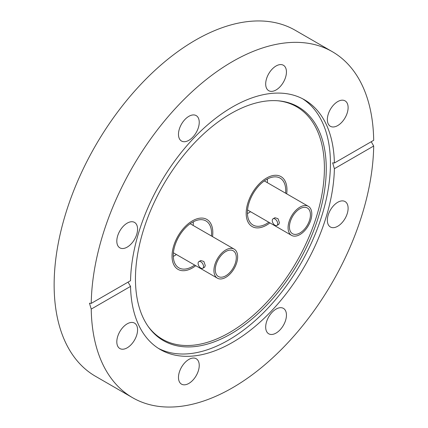 <?xml version="1.0" encoding="UTF-8"?>
<svg xmlns="http://www.w3.org/2000/svg" width="428" height="428" viewBox="0 0 428 428"><rect width="100%" height="100%" fill="white"/><g stroke="black" fill="none" stroke-linecap="round" stroke-linejoin="round"><path stroke-width="0.64" d="M266.569 225.133A28.837 16.649 -60 0 1 252.151 226.556A28.837 16.649 -60 0 1 247.732 203.45A28.837 16.649 -60 0 1 266.569 178.043A28.837 16.649 -60 0 1 280.987 176.614A28.837 16.649 -60 0 1 286.685 193.825A28.837 16.649 -60 0 0 280.987 176.614L280.987 176.614A28.837 16.649 -60 0 0 266.569 178.043A28.837 16.649 -60 0 0 247.732 203.45A28.837 16.649 -60 0 0 252.151 226.556A28.837 16.649 -60 0 0 266.569 225.133A28.837 16.649 -60 0 0 269.908 222.886A28.837 16.649 -60 0 1 266.569 225.133M192.423 220.848A28.837 16.649 -60 0 1 206.842 219.42A28.837 16.649 -60 0 1 212.539 236.636A28.837 16.649 -60 0 0 206.842 219.42L206.842 219.42A28.837 16.649 -60 0 0 192.423 220.848A28.837 16.649 -60 0 0 173.586 246.261A28.837 16.649 -60 0 0 178.005 269.367A28.837 16.649 -60 0 1 173.586 246.261A28.837 16.649 -60 0 1 192.423 220.848M195.762 265.697A28.837 16.649 -60 0 1 192.423 267.939A28.837 16.649 -60 0 1 178.005 269.367A28.837 16.649 -60 0 0 192.423 267.939A28.837 16.649 -60 0 0 195.762 265.697M230.858 113.613A134.922 77.896 -60 0 1 278.682 100.842A134.922 77.896 -60 0 1 322.99 199.175A134.922 77.896 -60 0 1 230.858 333.936A134.922 77.896 -60 0 1 148.307 326.66A134.922 77.896 -60 0 1 148.2 216.488A134.922 77.896 -60 0 1 230.858 113.613M277.874 100.773A134.221 77.495 -60 0 1 321.032 199.106A134.221 77.495 -60 0 1 229.499 332.583A134.221 77.495 -60 0 1 147.842 325.997M302.532 98.729A144.183 83.246 -60 0 1 322.118 214.888A144.183 83.246 -60 0 1 228.472 340.126A144.183 83.246 -60 0 1 158.403 348.371M188.86 140.309A14.68 8.474 120 0 0 198.448 127.373A14.68 8.474 120 0 0 196.201 115.608A14.68 8.474 120 0 0 188.86 116.336A14.68 8.474 120 0 0 179.268 129.272A14.68 8.474 120 0 0 181.52 141.037A14.68 8.474 120 0 0 188.86 140.309M265.686 83.968A14.68 8.474 120 0 0 268.725 90.688A14.68 8.474 120 0 0 280.04 86.756A14.68 8.474 120 0 0 286.444 71.979A14.68 8.474 120 0 0 283.406 65.259A14.68 8.474 120 0 0 272.096 69.192A14.68 8.474 120 0 0 265.686 83.968M327.35 119.573A14.68 8.474 120 0 0 330.389 126.292A14.68 8.474 120 0 0 341.705 122.36A14.68 8.474 120 0 0 348.114 107.583A14.68 8.474 120 0 0 345.07 100.864A14.68 8.474 120 0 0 333.76 104.796A14.68 8.474 120 0 0 327.35 119.573M337.729 226.262A14.68 8.474 120 0 0 347.322 213.326A14.68 8.474 120 0 0 345.07 201.561A14.68 8.474 120 0 0 337.729 202.289A14.68 8.474 120 0 0 328.142 215.225A14.68 8.474 120 0 0 330.389 226.99A14.68 8.474 120 0 0 337.729 226.262M276.065 333.07A14.68 8.474 120 0 0 285.658 320.133A14.68 8.474 120 0 0 283.406 308.369A14.68 8.474 120 0 0 276.065 309.096A14.68 8.474 120 0 0 266.478 322.033A14.68 8.474 120 0 0 268.725 333.797A14.68 8.474 120 0 0 276.065 333.07M178.476 377.421A14.68 8.474 120 0 0 181.52 384.146A14.68 8.474 120 0 0 192.83 380.208A14.68 8.474 120 0 0 199.239 365.437A14.68 8.474 120 0 0 196.201 358.718A14.68 8.474 120 0 0 184.885 362.65A14.68 8.474 120 0 0 178.476 377.421M116.812 341.822A14.68 8.474 120 0 0 119.856 348.542A14.68 8.474 120 0 0 131.166 344.61A14.68 8.474 120 0 0 137.575 329.833A14.68 8.474 120 0 0 134.536 323.113A14.68 8.474 120 0 0 123.221 327.046A14.68 8.474 120 0 0 116.812 341.822M127.196 247.117A14.68 8.474 120 0 0 136.783 234.18A14.68 8.474 120 0 0 134.536 222.416A14.68 8.474 120 0 0 127.196 223.143A14.68 8.474 120 0 0 117.604 236.079A14.68 8.474 120 0 0 119.856 247.844A14.68 8.474 120 0 0 127.196 247.117M334.386 163.004L373.692 140.309A199.764 115.335 120 0 0 332.342 51.702A199.764 115.335 120 0 0 232.463 61.595A199.764 115.335 120 0 0 91.234 303.388L130.54 280.693A144.183 83.246 -60 0 1 232.463 106.973A144.183 83.246 -60 0 1 304.554 99.836A144.183 83.246 -60 0 1 334.386 163.004L332.652 162.822L334.386 168.712A144.183 83.246 -60 0 1 232.463 342.427A144.183 83.246 -60 0 1 160.372 349.569A144.183 83.246 -60 0 1 130.54 286.402L128.036 282.138M332.342 51.702L295.267 30.297A199.764 115.335 120 0 0 195.387 40.195A199.764 115.335 120 0 0 64.89 216.226A199.764 115.335 120 0 0 95.508 376.298L132.584 397.703A199.764 115.335 120 0 0 232.463 387.805A199.764 115.335 120 0 0 373.692 146.018L334.386 168.712M91.234 303.388L89.473 303.222L91.234 309.096A199.764 115.335 120 0 0 132.584 397.703M371.242 141.721L373.692 146.018M91.234 309.096L130.54 286.402M237.652 256.811A16.778 9.689 -60 0 1 230.328 273.695A16.778 9.689 -60 0 1 217.403 278.189A16.778 9.689 -60 0 1 213.925 270.507A16.778 9.689 -60 0 1 221.249 253.622A16.778 9.689 -60 0 1 234.18 249.128A16.778 9.689 -60 0 1 237.652 256.811M198.902 261.615L200.791 260.524L203.867 261.492L205.274 265.515L204.638 267.184L202.749 268.27A3.847 2.22 60 0 1 199.785 267.243A3.847 2.22 60 0 1 198.105 263.375A3.847 2.22 60 0 1 198.902 261.615A3.847 2.22 60 0 1 201.866 262.642A3.847 2.22 60 0 1 203.546 266.51A3.847 2.22 60 0 1 202.749 268.27M215.284 269.726A14.857 8.576 -60 0 1 221.768 254.772A14.857 8.576 -60 0 1 233.217 250.792A14.857 8.576 -60 0 1 236.293 257.592A14.857 8.576 -60 0 1 229.809 272.545A14.857 8.576 -60 0 1 218.36 276.525A14.857 8.576 -60 0 1 215.284 269.726M194.67 265.066A27.087 15.638 -60 0 1 192.423 266.51A27.087 15.638 -60 0 1 178.877 267.853A27.087 15.638 -60 0 1 174.726 246.148A27.087 15.638 -60 0 1 192.423 222.276A27.087 15.638 -60 0 1 205.97 220.934A27.087 15.638 -60 0 1 211.448 236.005M176.379 254.505A27.087 15.638 -60 0 1 174.132 255.955A27.087 15.638 -60 0 1 173.286 256.42M193.269 221.811A27.087 15.638 -60 0 1 193.156 225.444M311.803 214A16.778 9.689 -60 0 1 304.479 230.885A16.778 9.689 -60 0 1 291.548 235.379A16.778 9.689 -60 0 1 288.076 227.701A16.778 9.689 -60 0 1 295.4 210.817A16.778 9.689 -60 0 1 308.326 206.317A16.778 9.689 -60 0 1 311.803 214M273.053 218.804L274.937 217.713L278.018 218.681L279.425 222.704L278.783 224.374L276.895 225.465A3.847 2.22 60 0 1 273.936 224.433A3.847 2.22 60 0 1 272.256 220.564A3.847 2.22 60 0 1 273.053 218.804A3.847 2.22 60 0 1 276.017 219.832A3.847 2.22 60 0 1 277.692 223.705A3.847 2.22 60 0 1 276.895 225.465M289.435 226.915A14.857 8.576 -60 0 1 295.919 211.962A14.857 8.576 -60 0 1 307.363 207.987A14.857 8.576 -60 0 1 310.444 214.786A14.857 8.576 -60 0 1 303.96 229.734A14.857 8.576 -60 0 1 292.511 233.715A14.857 8.576 -60 0 1 289.435 226.915M268.816 222.255A27.087 15.638 -60 0 1 266.569 223.705A27.087 15.638 -60 0 1 253.028 225.048A27.087 15.638 -60 0 1 248.877 203.337A27.087 15.638 -60 0 1 266.569 179.466A27.087 15.638 -60 0 1 280.115 178.123A27.087 15.638 -60 0 1 285.594 193.194M250.524 211.694A27.087 15.638 -60 0 1 248.283 213.144A27.087 15.638 -60 0 1 247.432 213.609M267.42 179A27.087 15.638 -60 0 1 267.302 182.633M217.403 278.189L173.399 252.788M234.18 249.128L190.176 223.726M291.548 235.379L247.55 209.977M308.326 206.317L264.327 180.916"/></g></svg>
